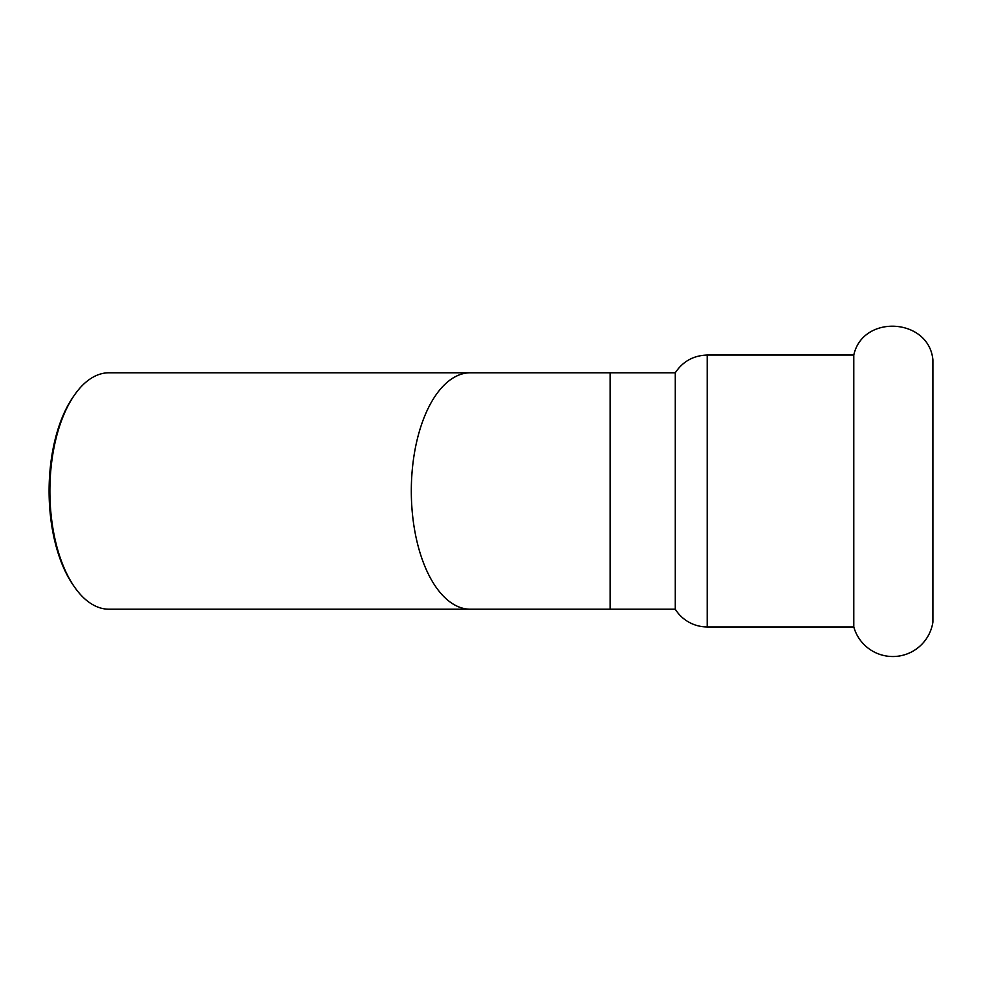 <?xml version="1.0" encoding="UTF-8"?>
<svg xmlns="http://www.w3.org/2000/svg" width="982" height="982" viewBox="0 0 982 982"><rect width="100%" height="100%" fill="white"/><g stroke="black" fill="none" stroke-linecap="round" stroke-linejoin="round"><path stroke-width="1.47" d="M932.9 491L932.9 622.109A40.544 40.544 0 0 1 853.788 626.946L853.788 355.054C862.81 313.872 928.972 317.935 932.9 359.891L932.9 491M74.865 394.482L73.625 396.237A116.072 58.036 90 0 0 49.1 491A116.072 58.036 90 0 0 73.625 585.763L74.865 587.518A118.221 59.104 -90 0 1 49.886 491A118.221 59.104 -90 0 1 74.865 394.482A118.221 59.104 -90 0 1 108.99 372.779L470.427 372.779A118.221 59.104 90 0 0 411.311 491A118.221 59.104 90 0 0 470.427 609.221L610.129 609.221L610.129 372.779L675.285 372.779L675.285 609.221A37.611 37.611 0 0 0 707.212 626.946L853.788 626.946M470.427 609.221L108.99 609.221A118.221 59.104 -90 0 1 74.865 587.518M675.285 372.779C682.871 361.376 693.513 355.459 707.212 355.054L707.212 626.946M610.129 609.221L675.285 609.221M470.427 372.779L610.129 372.779M707.212 355.054L853.788 355.054"/></g></svg>

